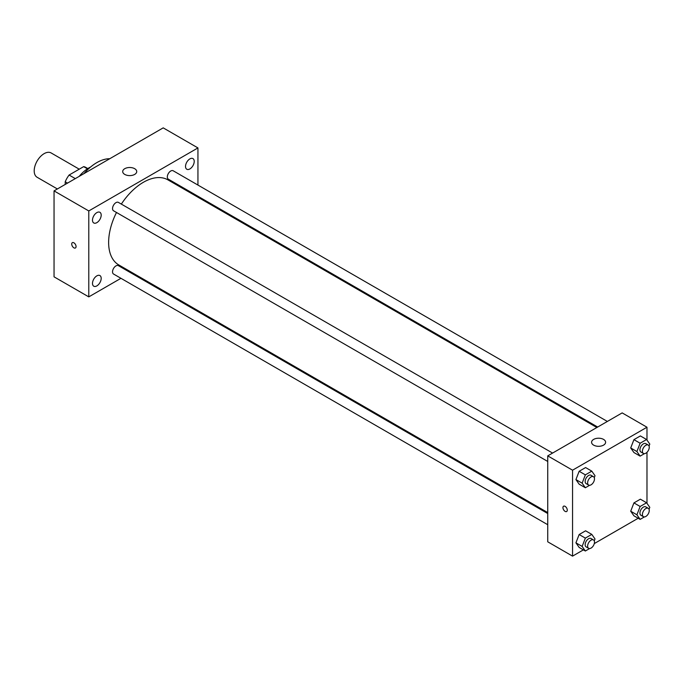 <?xml version="1.0" encoding="UTF-8"?>
<svg xmlns="http://www.w3.org/2000/svg" width="684" height="684" viewBox="0 0 684 684"><rect width="100%" height="100%" fill="white"/><g stroke="black" fill="none" stroke-linecap="round" stroke-linejoin="round"><path stroke-width="1.03" d="M79.241 169.179L51.138 152.951A14.031 8.105 120 0 0 40.322 156.713A14.031 8.105 120 0 0 34.2 170.838A14.031 8.105 120 0 0 37.107 177.259L57.379 188.964M75.3 178.618L69.093 175.044L83.653 166.631A18.844 10.884 120 0 1 85.799 167.409L87.8 168.563M65.211 184.441L65.211 181.773A18.844 10.884 120 0 1 69.093 175.044M67.528 183.107L65.211 181.773M87.424 168.811L83.653 166.631M79.173 176.387A28.07 16.202 -60 0 1 90.562 167.041M83.91 173.65A40.347 23.299 -60 0 1 109.773 158.714M120.948 278.311L88.783 296.882L54.045 276.832L54.045 190.887L163.202 127.865L197.941 147.924L197.941 185.073M189.878 158.902A6.147 3.548 120 0 0 185.86 164.314A6.147 3.548 120 0 0 186.8 169.239A6.147 3.548 120 0 0 192.948 165.69A6.147 3.548 120 0 0 192.948 158.594A6.147 3.548 120 0 0 189.878 158.902M96.846 212.613A6.147 3.548 120 0 0 92.827 218.025A6.147 3.548 120 0 0 93.768 222.958A6.147 3.548 120 0 0 99.915 219.402A6.147 3.548 120 0 0 99.915 212.305A6.147 3.548 120 0 0 96.846 212.613M96.846 275.866A6.147 3.548 120 0 0 92.827 281.278A6.147 3.548 120 0 0 93.768 286.203A6.147 3.548 120 0 0 99.915 282.654A6.147 3.548 120 0 0 99.915 275.558A6.147 3.548 120 0 0 96.846 275.866M88.783 296.882L88.783 210.946L54.045 190.887M88.783 210.946L197.941 147.924M134.68 174.42A7.02 4.053 180 0 1 127.027 175.292A7.02 4.053 180 0 1 122.701 171.556A7.02 4.053 180 0 1 129.712 167.503A7.02 4.053 180 0 1 136.732 171.556A7.02 4.053 180 0 1 134.68 174.42M131.456 272.249L130.635 272.719M76.061 246.573A3.069 1.77 60 0 1 75.428 247.976A3.069 1.77 60 0 1 72.359 246.206A3.069 1.77 60 0 1 72.359 242.658A3.069 1.77 60 0 1 74.727 243.478A3.069 1.77 60 0 1 76.061 246.573M75.428 247.976A3.069 1.77 60 0 1 72.359 246.206A3.069 1.77 60 0 1 72.359 242.658M197.941 196.248L197.941 197.197M607.358 421.447L173.172 170.769A4.839 2.796 120 0 0 170.743 171.009A4.839 2.796 120 0 0 167.323 176.942A4.839 2.796 120 0 0 168.324 179.157L597.679 427.038M547.739 513.53L118.392 265.649A4.839 2.796 120 0 0 115.972 265.888A4.839 2.796 120 0 0 112.544 271.813A4.839 2.796 120 0 0 113.553 274.036L547.739 524.714M552.587 453.073L118.392 202.396A4.839 2.796 120 0 0 115.972 202.635A4.839 2.796 120 0 0 112.809 206.901A4.839 2.796 120 0 0 113.553 210.783L547.739 461.461M116.494 212.485A49.12 28.36 120 0 0 108.628 242.452A49.12 28.36 120 0 0 118.802 264.939L547.739 512.59M596.858 427.509L167.922 179.866A49.12 28.36 120 0 0 121.342 204.097M583.392 549.876L572.551 556.135L547.739 541.813L547.739 455.869L622.166 412.897L646.979 427.226L646.979 440.086M638.172 518.25L594.285 543.583M633.931 452.543L630.708 447.96L633.931 439.65L640.378 435.93L633.931 439.65L630.708 447.96L633.931 452.543L640.13 456.125L636.907 451.543L640.13 443.232L646.577 439.513L649.8 444.096L649.048 446.036M579.151 547.422L575.928 542.839L579.151 534.529L585.598 530.81L579.151 534.529L575.928 542.839L579.151 547.422L585.35 551.005L582.135 546.422L585.35 538.111L591.797 534.392L595.02 538.975L594.268 540.907M646.979 452.321L646.979 503.33M572.551 556.135L572.551 470.19L646.979 427.226M633.931 515.796L630.708 511.213L633.931 502.902L640.378 499.183L633.931 502.902L630.708 511.213L633.931 515.796L640.13 519.378L636.907 514.796L640.13 506.485L646.577 502.766L649.8 507.348L649.048 509.289M579.151 484.169L575.928 479.587L579.151 471.276L585.598 467.557L579.151 471.276L575.928 479.587L579.151 484.169L585.35 487.752L582.135 483.169L585.35 474.858L591.797 471.139L595.02 475.722L594.268 477.663M572.551 470.19L547.739 455.869M593.635 445.13A7.02 4.053 180 0 1 591.583 442.266A7.02 4.053 180 0 1 598.603 438.213A7.02 4.053 180 0 1 605.614 442.266A7.02 4.053 180 0 1 601.287 446.002A7.02 4.053 180 0 1 593.635 445.13M567.275 510.119A3.069 1.77 60 0 1 566.643 511.521A3.069 1.77 60 0 1 563.573 509.751A3.069 1.77 60 0 1 563.573 506.203A3.069 1.77 60 0 1 565.942 507.032A3.069 1.77 60 0 1 567.275 510.119M566.643 511.521A3.069 1.77 60 0 1 563.573 509.751A3.069 1.77 60 0 1 563.573 506.203M589.608 485.298L585.35 487.752M593.481 476.688L591.002 475.252A4.839 2.796 120 0 0 587.265 476.551A4.839 2.796 120 0 0 585.153 481.425A4.839 2.796 120 0 0 586.154 483.639L588.633 485.067A4.839 2.796 120 0 0 593.481 482.271A4.839 2.796 120 0 0 593.481 476.688A4.839 2.796 120 0 0 589.745 477.979A4.839 2.796 120 0 0 587.633 482.853A4.839 2.796 120 0 0 588.633 485.067M582.135 483.169L575.928 479.587M585.35 474.858L579.151 471.276M591.797 471.139L585.598 467.557M644.388 453.672L640.13 456.125M648.252 445.062L645.773 443.625A4.839 2.796 120 0 0 642.045 444.925A4.839 2.796 120 0 0 639.933 449.798A4.839 2.796 120 0 0 640.934 452.013L643.413 453.441A4.839 2.796 120 0 0 648.252 450.653A4.839 2.796 120 0 0 648.252 445.062A4.839 2.796 120 0 0 644.525 446.353A4.839 2.796 120 0 0 642.413 451.226A4.839 2.796 120 0 0 643.413 453.441M636.907 451.543L630.708 447.96M640.13 443.232L633.931 439.65M646.577 439.513L640.378 435.93M589.608 548.551L585.35 551.005M593.481 539.933L591.002 538.505A4.839 2.796 120 0 0 587.265 539.804A4.839 2.796 120 0 0 585.153 544.678A4.839 2.796 120 0 0 586.154 546.892L588.633 548.32A4.839 2.796 120 0 0 593.481 545.524A4.839 2.796 120 0 0 593.481 539.933A4.839 2.796 120 0 0 589.745 541.232A4.839 2.796 120 0 0 587.633 546.106A4.839 2.796 120 0 0 588.633 548.32M582.135 546.422L575.928 542.839M585.35 538.111L579.151 534.529M591.797 534.392L585.598 530.81M644.388 516.924L640.13 519.378M648.252 508.315L645.773 506.878A4.839 2.796 120 0 0 642.045 508.178A4.839 2.796 120 0 0 639.933 513.051A4.839 2.796 120 0 0 640.934 515.266L643.413 516.694A4.839 2.796 120 0 0 648.252 513.898A4.839 2.796 120 0 0 648.252 508.315A4.839 2.796 120 0 0 644.525 509.606A4.839 2.796 120 0 0 642.413 514.479A4.839 2.796 120 0 0 643.413 516.694M636.907 514.796L630.708 511.213M640.13 506.485L633.931 502.902M646.577 502.766L640.378 499.183"/></g></svg>
